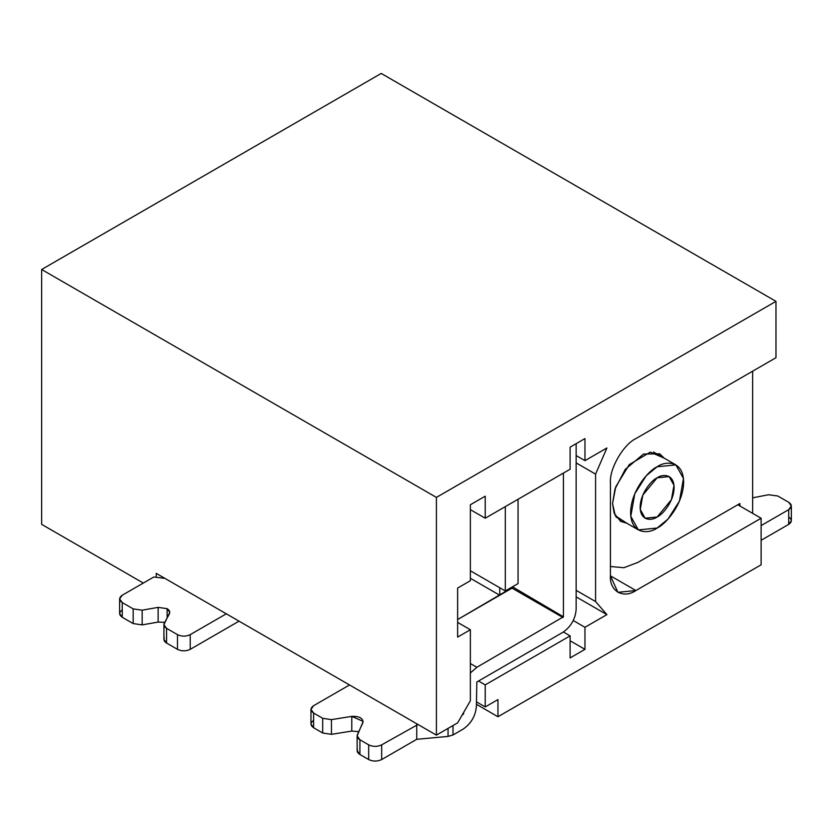 <?xml version="1.0" encoding="UTF-8"?>
<svg xmlns="http://www.w3.org/2000/svg" width="833" height="833" viewBox="0 0 833 833"><rect width="100%" height="100%" fill="white"/><g stroke="black" fill="none" stroke-linecap="round" stroke-linejoin="round"><path stroke-width="1.25" d="M657.133 528.039L638.37 529.903L630.789 516.314L634.788 493.771L646.241 475.758L657.133 466.772L675.886 464.918L683.466 478.496L679.468 501.039L668.024 519.053L657.133 528.039C664.89 524.79 683.299 504.975 683.654 482.088C683.299 459.629 664.89 461.066 657.133 466.772C649.365 470.02 630.956 489.835 630.602 512.722C630.956 535.192 649.365 533.755 657.133 528.039M657.133 477.798C662.089 474.144 673.876 473.227 674.105 487.607C673.876 502.247 662.089 514.929 657.133 517.012C652.166 520.667 640.379 521.583 640.15 507.214C640.379 492.563 652.166 479.881 657.133 477.798L642.837 495.083L640.275 509.504L645.127 518.199L657.133 517.012L671.419 499.727L673.98 485.306L669.138 476.611L657.133 477.798M584.964 438.585L584.964 460.649L606.903 447.987L595.585 474.123L595.585 601.561L606.903 614.629L584.964 627.291L584.964 649.344L570.116 657.924L570.116 635.871L485.223 684.882L485.223 706.936L497.957 699.585L497.957 716.744L761.123 564.805L761.123 518.241L635.902 590.535C623.303 599.125 609.298 591.034 610.433 575.832L610.433 482.703C609.298 468.812 623.303 444.551 635.902 438.585L775.981 357.721L775.981 301.348L436.409 497.405L436.409 735.123L457.629 722.867L470.364 700.813L470.364 629.738L457.629 637.089L457.629 588.077L470.364 580.726L470.364 504.756L485.223 496.176L485.223 518.23L570.116 469.218L570.116 447.165L584.964 438.585L570.116 447.165L570.116 469.218L485.223 518.23L470.364 509.661L485.223 518.23L485.223 496.176L470.364 504.756L470.364 580.726L457.629 588.077L457.629 637.089L470.364 629.738L470.364 700.813L457.629 722.867L436.409 735.123L436.409 497.405L41.65 269.496L381.222 73.439L775.981 301.348L775.981 357.721L635.902 438.585C623.303 444.551 609.298 468.812 610.433 482.703L610.433 575.832L617.899 592.315L635.902 590.535L610.433 575.832L635.902 590.535L761.123 518.241L761.123 564.805L497.957 716.744L476.403 704.302L497.957 716.744L497.957 699.585L485.223 706.936L485.223 684.882L570.116 635.871L563.41 631.997L570.116 635.871L570.116 657.924L584.964 649.344L584.964 627.291L606.903 614.629L595.585 601.561L576.155 590.347L595.585 601.561L595.585 474.123L606.903 447.987L584.964 460.649L576.155 455.557L584.964 460.649L584.964 438.585M41.65 524.363L41.65 269.496L41.65 524.363L143.318 583.058L41.65 524.363M156.26 573.375L436.409 735.123L156.26 573.375L156.26 577.3L156.26 573.375M436.409 497.405L775.981 301.348L381.222 73.439L41.65 269.496L436.409 497.405M737.778 504.756L761.123 518.241L737.778 504.756M576.155 462.909L595.585 474.123L576.155 462.909M576.155 596.876L606.903 614.629L576.155 596.876M573.302 620.554L584.964 627.291L573.302 620.554M478.527 681.019L485.223 684.882L478.527 681.019M499.748 595.241L470.364 578.279L499.748 595.241L499.748 587.744L499.748 595.241M457.629 622.386L470.364 629.738L457.629 622.386M476.403 701.844L485.223 706.936L476.403 701.844M162.622 578.081L162.622 577.05L162.622 578.081M570.116 640.775L584.964 649.344L570.116 640.775M163.924 624.667L163.924 639.369L166.558 643.045L166.558 628.342L166.558 643.045L177.481 649.344L177.481 634.642L177.481 649.344C181.729 651.333 185.967 651.333 190.216 649.344L190.216 634.642L226.295 613.817L190.216 634.642C185.967 636.631 181.729 636.631 177.481 634.642L166.558 628.342L163.924 624.667L169.765 612.349L167.121 608.673L167.121 617.982L167.121 608.673C169.536 610.183 170.276 611.922 169.349 613.911L164.34 623.105C163.403 625.083 164.143 626.832 166.558 628.342L177.481 634.642C181.729 636.631 185.967 636.631 190.216 634.642L190.216 649.344L239.029 621.168L190.216 649.344C185.967 651.333 181.729 651.333 177.481 649.344L166.558 643.045C164.143 641.535 163.403 639.786 164.34 637.807M505.319 506.631L505.319 590.961L518.053 583.6L518.053 499.279L518.053 583.6L505.319 590.961L505.319 506.631M470.364 570.772L505.319 590.961L470.364 570.772M119.619 598.896L119.619 613.598L122.253 617.274L122.253 602.571L122.253 617.274L133.176 623.584L133.176 608.881L133.176 623.584L142.162 624.885L142.162 610.183L142.162 624.885L158.135 622.074L158.135 607.372L167.121 608.673L158.135 607.372L142.162 610.183L133.176 608.881L122.253 602.571L119.619 598.896L122.253 595.22L153.813 577.009L164.892 578.362L153.813 577.009L122.253 595.22C118.827 597.678 118.827 600.124 122.253 602.571L133.176 608.881L142.162 610.183L158.135 607.372L158.135 622.074L164.726 622.386L158.135 622.074L142.162 624.885L133.176 623.584L122.253 617.274C118.827 614.827 118.827 612.38 122.253 609.923M463.242 714.35L462.2 714.953L463.669 713.61L462.721 714.048L463.242 714.35M310.969 709.372L310.969 724.085L313.614 727.761L322.683 732.998L331.451 734.331L351.776 731.082L358.773 731.624L351.776 731.082L331.451 734.331L322.683 732.998L313.614 727.761L313.614 713.048L310.969 709.372L313.614 705.697L349.527 684.965L313.614 705.697C310.178 708.154 310.178 710.601 313.614 713.048L322.683 718.296L331.451 719.629L351.776 716.38C359.544 716.13 363.25 718.244 362.886 722.732L357.451 734.498C356.659 736.507 357.482 738.277 359.918 739.787L357.138 735.903L357.138 750.616L359.918 754.49L368.686 759.561C373.017 761.581 377.339 761.581 381.67 759.561L416.739 739.308L448.05 736.424L453.006 734.966L453.006 725.533L453.006 734.966L463.242 729.052C471.176 723.502 475.57 715.901 476.403 706.259L476.83 681.998L562.993 632.247C570.928 626.697 575.311 619.106 576.155 609.454L576.155 443.677L576.155 609.454C575.311 619.106 570.928 626.697 562.993 632.247L476.83 681.998L476.403 706.259C475.57 715.901 471.176 723.502 463.242 729.052L453.006 734.966L448.05 736.424L416.739 739.308L381.67 759.561C377.339 761.581 373.017 761.581 368.686 759.561L359.918 754.49C357.482 752.98 356.659 751.22 357.451 749.2M563.42 473.082L563.42 616.805L476.83 667.295L470.364 672.991L476.83 667.295L563.42 616.805L563.42 473.082M463.669 712.402L463.669 713.61L463.669 712.402M512.482 586.817L563.42 616.805L512.482 586.817M457.629 619.565L512.482 587.4L512.056 588.14L562.993 617.545L512.056 588.14L457.629 619.565M470.364 663.557L476.83 667.295L470.364 663.557M463.148 713.308L463.669 713.61L463.148 713.308M359.918 739.787L368.686 744.848C373.017 746.878 377.339 746.878 381.67 744.848L417.989 724.491L381.67 744.848C377.339 746.878 373.017 746.878 368.686 744.848L359.918 739.787L359.918 754.49L359.918 739.787M357.138 735.903L363.188 721.388L351.776 716.38L351.776 731.082L351.776 716.38L331.451 719.629L331.451 734.331L331.451 719.629L322.683 718.296L322.683 732.998L322.683 718.296L313.614 713.048L313.614 727.761C310.178 725.304 310.178 722.857 313.614 720.41M368.686 759.561L368.686 744.848L368.686 759.561M381.67 759.561L381.67 744.848L381.67 759.561M416.739 739.308L416.739 724.606L416.739 739.308M448.05 736.424L448.05 728.396L448.05 736.424M777.793 495.999L788.716 502.309L777.793 495.999L768.578 494.75L752.636 497.811L768.578 494.75L777.793 495.999M739.902 505.985L739.902 503.538L739.902 505.985M761.123 540.294L788.716 524.363L788.716 509.661L761.123 525.592L788.716 509.661C792.152 507.214 792.152 504.756 788.716 502.309L791.35 505.985L788.716 509.661L788.716 524.363L761.123 540.294M752.636 513.336L752.636 371.195L752.636 513.336M610.433 566.513L623.875 567.71L638.026 562.348L739.902 503.538L638.026 562.348L623.875 567.71L610.433 566.513M612.557 503.528L615.754 486.816L629.259 464.627L650.334 452.111L664.265 458.202L659.663 453.808L643.482 454.058L625.26 469.375L614.993 489.044L612.557 503.528L614.14 513.243L620.637 521.396L626.749 523.186L615.275 515.742L612.557 503.528M788.716 517.012C792.152 519.459 792.152 521.916 788.716 524.363L791.35 520.687L791.35 505.985M638.37 529.903L616.035 517.001M675.886 464.918L653.551 452.017"/></g></svg>
